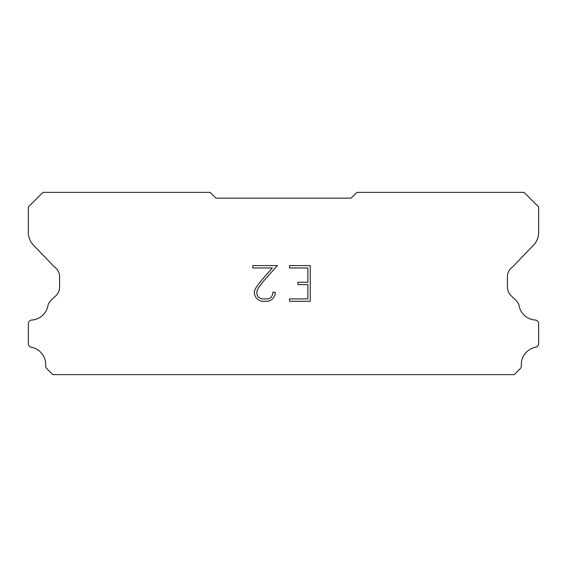 <?xml version="1.0" encoding="UTF-8"?>
<svg xmlns="http://www.w3.org/2000/svg" width="567" height="567" viewBox="0 0 567 567"><rect width="100%" height="100%" fill="white"/><g stroke="black" fill="none" stroke-linecap="round" stroke-linejoin="round"><path stroke-width="0.85" d="M307.867 298.922L307.867 284.634L297.866 284.634L297.866 282.253L307.867 282.253L307.867 267.964L289.517 267.964L289.517 265.583L310.248 265.583L310.248 301.304L289.517 301.304L289.517 298.922L307.867 298.922M275.229 292.246L275.229 294.393L273.528 297.881L271.763 299.61L268.276 301.304L261.415 301.304L257.95 299.582L256.185 297.838L254.463 294.351L254.463 290.821L256.185 287.398L261.231 280.679L272.323 267.964L252.811 267.964L252.811 265.583L277.369 265.583L263.464 281.211L258.509 287.809L256.901 291.069L256.901 294.202L258.46 297.349L261.621 298.922L268.092 298.922L271.232 297.342L272.812 294.202L272.812 292.246L275.229 292.246M216.034 198.138L350.966 198.138L356.969 192.376L524.064 192.376L538.65 206.962L538.65 232.109A18.222 18.222 0 0 1 533.568 245.1L512.518 267A12.148 12.148 0 0 0 507.415 275.661L507.415 287.044A12.148 12.148 0 0 0 510.973 295.641L515.268 299.617A15.848 15.848 0 0 1 518.84 304.479A17.74 17.74 0 0 0 535.546 320.072A3.643 3.643 0 0 1 538.65 323.679L538.65 344.013A3.643 3.643 0 0 1 536.091 347.139A17.74 17.74 0 0 0 521.314 365.602A3.643 3.643 0 0 1 520.251 368.614L514.241 374.624L52.759 374.624L46.749 368.614A3.643 3.643 0 0 1 45.686 365.602A17.74 17.74 0 0 0 30.909 347.139A3.643 3.643 0 0 1 28.35 344.013L28.35 323.679A3.643 3.643 0 0 1 31.454 320.072A17.74 17.74 0 0 0 48.16 304.479A15.848 15.848 0 0 1 51.732 299.617L56.027 295.641A12.148 12.148 0 0 0 59.585 287.044L59.585 275.661A12.148 12.148 0 0 0 54.482 267L33.432 245.1A18.222 18.222 0 0 1 28.35 232.109L28.35 206.962L42.936 192.376L210.031 192.376L216.034 198.138"/></g></svg>
